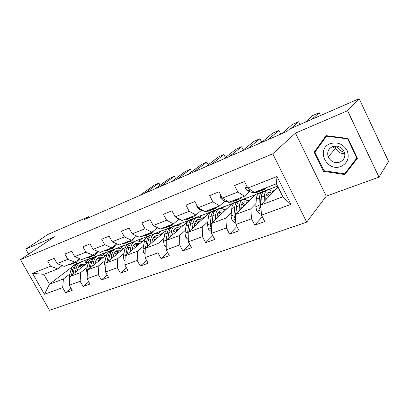<?xml version="1.0" encoding="UTF-8"?>
<svg xmlns="http://www.w3.org/2000/svg" width="409" height="409" viewBox="0 0 409 409"><rect width="100%" height="100%" fill="white"/><g stroke="black" fill="none" stroke-linecap="round" stroke-linejoin="round"><path stroke-width="0.61" d="M378.974 177.143L347.568 110.716L295.482 133.114L326.249 196.141L378.974 177.143L388.55 161.427L359.153 98.697L289.649 129.014L286.801 131.499L84.586 219.469L88.717 216.663L47.935 234.449L25.741 249.091L28.62 254.137M326.249 196.141L306.689 222.153L49.494 310.303L20.45 259.633L272.762 153.789L306.689 222.153M277.962 186.923L260.732 205.062L282.875 196.77L276.387 183.769L254.311 192.363L247.777 188.074L244.459 181.519L234.546 185.522L237.849 192.005L222.358 198.14L219.081 191.77L209.659 195.579L212.915 201.882L198.176 207.721L194.945 201.519L185.972 205.144L189.188 211.279L175.149 216.842L171.959 210.804L163.406 214.255L166.581 220.236L153.191 225.538L150.042 219.653L141.882 222.951L145.011 228.779L132.23 233.841L129.121 228.099L121.325 231.249L124.418 236.934L112.199 241.775L109.131 236.172L101.677 239.183L104.73 244.735L93.042 249.362L90.016 243.897L82.879 246.775L85.89 252.195L74.699 256.632L71.708 251.284L64.878 254.045L67.848 259.342L57.117 263.595L54.172 258.37L47.618 261.019L50.552 266.193L32.495 273.345L44.458 294.255L49.458 284.209L63.39 278.994L69.842 273.999M247.777 188.074L277.005 176.494L290.906 204.408L261.489 215.134L264.756 221.576L254.741 225.154L262.333 216.796M44.458 294.255L62.684 287.614L65.578 292.721L72.219 290.349L69.31 285.196L80.138 281.249L83.073 286.474L89.995 283.999L87.051 278.728L98.344 274.613L101.314 279.955L108.543 277.374L105.558 271.98L117.347 267.68L120.358 273.156L127.905 270.456L124.883 264.935L137.204 260.446L140.251 266.049L148.14 263.227L145.077 257.573L157.966 252.874L161.054 258.616L169.311 255.666L166.207 249.868L179.704 244.95L182.828 250.84L191.478 247.747L188.339 241.801L202.486 236.642L205.65 242.685L214.725 239.449L211.54 233.345L226.387 227.931L229.592 234.137L239.117 230.732L235.896 224.464L251.494 218.779L254.741 225.154M222.358 198.14L229.02 202.215L244.434 196.213L249.347 191.468M235.896 224.464L235.359 214.567L255.564 194.428L270.288 188.733L269.056 189.996M261.285 198.002L260.906 198.391M256.019 203.421L250.824 208.774L235.359 214.567M244.434 196.213L237.849 192.005M251.494 218.779L250.824 208.774M198.176 207.721L204.95 211.586L219.623 205.87L224.771 201.126M211.54 233.345L211.208 223.616L232.506 203.35L246.571 197.91L244.873 199.566M231.356 212.792L225.932 218.099L211.208 223.616M219.623 205.87L212.915 201.882M226.387 227.931L225.932 218.099M175.149 216.842L182.01 220.517L195.998 215.073L201.356 210.328M188.339 241.801L188.191 232.24L210.461 211.877L223.912 206.673L221.76 208.692M207.854 221.714L202.225 226.98L188.191 232.24M195.998 215.073L189.188 211.279M202.486 236.642L202.225 226.98M153.191 225.538L160.129 229.04L173.472 223.841L179.014 219.101M166.207 249.868L166.228 240.466L189.372 220.037L202.24 215.057L199.648 217.394M185.425 230.221L179.623 235.451L166.228 240.466M173.472 223.841L166.581 220.236M179.704 244.95L179.623 235.451M132.23 233.841L139.229 237.174L151.979 232.21L157.439 227.68M168.534 228.396L169.168 227.854L181.499 223.084L178.493 225.702M163.999 238.34L158.048 243.529L145.251 248.324L165.967 230.589M151.979 232.21L145.011 228.779M157.966 252.874L158.048 243.529M145.077 257.573L145.251 248.324M112.199 241.775L119.249 244.955L131.437 240.206L136.693 235.967M149.142 235.891L161.621 230.773L158.232 233.646M143.518 246.1L137.434 251.254L125.195 255.84L145.215 239.163M131.437 240.206L124.418 236.934M137.204 260.446L137.434 251.254M124.883 264.935L125.195 255.84M93.042 249.362L100.128 252.399L111.8 247.854L116.851 243.871M130.543 243.084L142.557 238.15L138.804 241.244M123.912 253.529L117.715 258.641L105.997 263.028L125.476 247.2M111.8 247.854L104.73 244.735M117.347 267.68L117.715 258.641M105.558 271.98L105.997 263.028M74.699 256.632L81.815 259.531L92.996 255.18L97.853 251.428M112.731 249.945L124.259 245.226L120.174 248.519M114.75 252.89L114.147 253.376M105.133 260.64L98.835 265.712L87.608 269.92L106.606 254.812M92.996 255.18L85.89 252.195M98.344 274.613L98.835 265.712M87.051 278.728L87.608 269.92M57.117 263.595L64.259 266.366L74.975 262.195L79.658 258.652M90.225 267.839L91.642 262.021C92.311 259.408 93.6 257.609 95.496 256.627L106.683 252.031L102.286 255.497M96.953 259.7L95.88 260.548M87.122 267.455L80.742 272.491L69.98 276.525L88.538 262.057M74.975 262.195L67.848 259.342M80.138 281.249L80.742 272.491M69.31 285.196L69.98 276.525M32.495 273.345L43.829 274.321L57.695 268.923L62.204 265.569M75.614 262.798L76.192 263.825L89.781 258.565L85.098 262.189M79.857 266.244L78.364 267.404M76.192 263.825L75.476 264.367M72.408 266.709L49.458 284.209L43.829 274.321M57.695 268.923L50.552 266.193M62.684 287.614L63.39 278.994M347.568 110.716L359.153 98.697M295.482 133.114L272.762 153.789M20.45 259.633L54.428 236.76L25.741 249.091M89.167 217.476L88.717 216.663M85.276 262.246L89.781 258.565M89.857 258.698L95.793 256.402M102.465 255.553L106.683 252.031M106.754 252.164L112.956 249.766M120.353 248.575L124.259 245.226M124.336 245.364L130.814 242.859M138.988 241.3L142.557 238.15M142.634 238.289L149.408 235.671M158.416 233.703L161.621 230.773M161.698 230.916L168.789 228.176M178.682 225.758L181.499 223.084M181.576 223.232L189.009 220.359M199.837 217.445L202.24 215.057M202.322 215.211L210.114 212.194M221.949 208.743L223.912 206.673M223.989 206.831L232.174 203.667M245.073 199.612L246.571 197.91M246.653 198.068L255.247 194.74M269.265 190.032L270.288 188.733M270.369 188.897L277.558 186.115M290.906 204.408L282.875 196.77M276.387 183.769L277.005 176.494M261.489 215.134L260.732 205.062M65.578 292.721L71.064 288.299M86.263 262.634L88.681 261.704M103.559 255.998L106.575 254.838M83.073 286.474L88.763 281.786M121.575 249.081L124.576 247.931M101.314 279.955L107.219 274.981M140.348 241.877L143.329 240.737M120.358 273.156L126.483 267.859M159.929 234.367L162.884 233.232M140.251 266.049L146.606 260.395M180.369 226.52L183.298 225.4M161.054 258.616L167.649 252.563M201.734 218.324L204.623 217.215M182.828 250.84L189.669 244.326M224.076 209.751L226.929 208.656M205.65 242.685L212.741 235.65M247.476 200.773L250.277 199.694M229.592 234.137L236.939 226.489M272.005 191.361L274.751 190.308M347.993 138.493L326.116 135.645L314.184 152.184L323.478 171.32L344.833 174.561L357.41 158.288L347.993 138.493M326.602 135.711L316.561 149.924M346.224 171.78L346.832 171.872L357.379 158.222M346.832 171.872L344.833 174.561M323.989 170.706L323.478 171.32M316.474 149.74L314.184 152.184M139.73 195.482L154.081 185.241L158.922 183.114L160.062 185.267M68.16 264.848L72.909 263.846M73.589 262.731L77.301 262.143L80.415 258.958M144.674 193.329L158.922 183.114L160.164 185.19M70.215 264.045L74.065 263.381M76.284 262.537L71.519 263.539M77.367 270.763L77.858 268.851C78.441 266.699 79.535 265.211 81.146 264.388L85.645 264.311M75.164 272.481L76.355 267.859C77.056 265.277 78.375 263.493 80.297 262.506C82.465 261.509 84.755 261.714 87.173 263.12M69.678 280.405L69.157 276.596L70.91 269.94C71.626 267.368 72.95 265.589 74.883 264.597L75.89 264.209M79.152 266.065L81.882 267.246M72.807 274.321L74.28 268.652C74.985 266.075 76.304 264.291 78.231 263.304L79.234 262.915M84.254 265.4L80.563 264.72M78.088 263.376L76.933 263.805C75 264.792 73.681 266.576 72.971 269.153L71.319 275.477M79.985 265.16L83.344 266.106M344.506 152.409C340.922 151.396 338.269 149.275 336.561 146.039M330.15 143.702C315.426 149.127 326.781 172.486 341.06 166.391C347.645 163.033 349.669 157.746 347.139 150.532C343.059 143.902 337.399 141.626 330.15 143.702M332.486 146.606C328.238 148.794 326.822 152.214 328.238 156.857C330.799 161.724 334.7 163.467 339.93 162.097C344.864 159.449 346.05 155.507 343.499 150.267C340.574 146.448 336.904 145.226 332.486 146.606M335.216 146.008L335.748 148.15C337.548 151.954 340.569 153.799 344.807 153.697M356.817 158.068L344.639 173.835L323.954 170.701L314.95 152.158L326.515 136.146L347.691 138.907L356.817 158.068L357.113 157.664M326.893 135.747L326.515 136.146M348.008 138.533L347.691 138.907M334.276 146.632L334.051 146.146M155.333 188.692L169.357 178.534L174.362 176.335L175.573 178.651M85.343 258.156L90.154 257.149M91.002 255.952L94.673 255.395L98.032 251.499M160.446 186.468L174.362 176.335L175.64 178.605M87.485 257.322L91.335 256.673M93.666 255.783L88.845 256.796M171.478 181.668L185.144 171.596L190.318 169.321L191.617 171.826M103.252 251.182L108.124 250.17M109.147 248.887L112.777 248.365L116.013 244.531M176.775 179.367L190.318 169.321L191.647 171.806M105.481 250.313L109.321 249.679M111.785 248.749L106.897 249.766M94.837 264.173L95.302 262.22C95.859 260.037 96.928 258.534 98.513 257.721L102.981 257.696M92.674 265.896L93.804 261.193C94.469 258.575 95.752 256.78 97.649 255.799C99.786 254.807 102.066 255.042 104.479 256.504M87.332 274.291L86.473 270.109L88.134 263.36C88.814 260.753 90.103 258.958 92.01 257.977L93.001 257.593M96.447 259.557L99.07 260.809M97.649 255.799L96.488 256.249M101.534 258.846L97.889 258.084M95.323 256.719L94.147 257.154C92.24 258.135 90.951 259.93 90.277 262.542L88.687 269.061M97.296 258.565L100.594 259.597M113.048 257.302L113.487 255.308C114.004 253.094 115.041 251.586 116.601 250.773L121.033 250.809M110.921 259.03L111.984 254.245C112.613 251.596 113.86 249.781 115.727 248.81C117.828 247.828 120.088 248.099 122.501 249.618M105.757 267.895L105.159 267.363L104.515 263.345L106.074 256.504C106.718 253.866 107.976 252.056 109.847 251.08L110.829 250.702M114.469 252.793L116.969 254.112M108.385 261.09L109.73 255.109C110.364 252.46 111.616 250.651 113.482 249.679L114.459 249.301M119.53 252.031L115.931 251.177M113.278 249.787L112.071 250.221C110.2 251.198 108.947 253.007 108.313 255.651L106.79 262.389M115.323 251.699L118.554 252.823M188.201 174.398L201.473 164.423L206.826 162.071L208.222 164.786L206.826 162.071L193.687 172.01M121.923 243.912L126.862 242.895M128.078 241.52L131.652 241.034L134.617 237.644M124.249 243.007L128.073 242.389M130.675 241.412L125.727 242.43M205.528 166.857L218.375 156.995L223.917 154.561L225.42 157.526M141.412 236.325L144.944 235.87L146.412 235.303M147.838 233.825L151.356 233.381L153.968 230.558M211.213 164.382L223.917 154.561M143.84 235.379L147.644 234.776M150.4 233.754L148.907 234.331L145.384 234.776M154.249 226.075L156.519 227.22M223.488 159.045L235.87 149.311L241.612 146.785L243.191 149.929L241.739 151.105M161.77 228.396L165.241 227.987L166.836 227.368M168.488 225.783L171.938 225.39L174.035 223.36M229.388 156.478L241.612 146.785M164.311 227.409L168.089 226.826M171.003 225.753L169.382 226.381L165.926 226.78M132.035 250.139L132.45 248.099C132.93 245.855 133.937 244.337 135.461 243.534L139.847 243.631M129.965 251.867L130.952 247C131.534 244.316 132.741 242.491 134.571 241.525C136.637 240.558 138.876 240.86 141.279 242.445M125.011 261.249L124.024 260.385L123.334 256.29L124.786 249.357C125.384 246.683 126.601 244.863 128.441 243.892L129.402 243.524M133.262 245.773L135.624 247.154M127.332 254.055L128.6 247.9C129.188 245.216 130.399 243.396 132.23 242.43L133.186 242.062M138.293 244.93L134.745 243.979M131.989 242.563L130.762 242.997C128.927 243.963 127.71 245.789 127.117 248.468L125.675 255.441M134.121 244.551L137.276 245.778M151.867 242.665L152.245 240.574C152.685 238.299 153.651 236.77 155.144 235.973L157.209 235.538L159.479 236.146M149.847 244.393L150.752 239.439C151.289 236.714 152.45 234.878 154.234 233.922C156.258 232.966 158.472 233.314 160.865 234.96M145.139 254.332L143.723 253.094L142.981 248.923L144.316 241.898C144.863 239.188 146.039 237.353 147.838 236.397L148.779 236.034M152.884 238.483L155.083 239.909M147.117 246.729L148.293 240.374C148.835 237.66 150.001 235.824 151.795 234.868L152.731 234.505M157.859 237.532L154.382 236.474M151.509 235.022L150.256 235.461C148.462 236.417 147.296 238.253 146.749 240.967L145.405 248.197M153.743 237.108L156.8 238.437M172.583 234.853L172.925 232.711C173.324 230.405 174.249 228.866 175.701 228.084C176.979 227.45 178.406 227.537 179.975 228.329M170.63 236.581L171.448 231.53C171.928 228.774 173.038 226.923 174.771 225.983C176.754 225.042 178.932 225.431 181.315 227.148M166.212 247.128L164.311 245.477L163.513 241.223L164.715 234.101C165.21 231.356 166.335 229.51 168.089 228.565L169.009 228.212M173.39 230.916L175.405 232.368M167.797 239.081L168.876 232.511C169.362 229.761 170.481 227.91 172.225 226.969L173.14 226.617M178.293 229.817L174.883 228.641M171.898 227.153L170.619 227.588C168.871 228.534 167.751 230.379 167.261 233.13L166.08 240.262L166.223 242.788M174.239 229.342L177.194 230.788M174.464 215.543L174.505 216.049L177.342 218.687L179.674 219.265M242.128 150.936L253.999 141.345L259.945 138.733L261.545 141.938L260.155 143.094M183.063 220.108L186.453 219.751L188.196 219.076M190.093 217.368L193.462 217.031L195.257 215.359M248.253 148.273L259.945 138.733M185.722 219.071L189.469 218.508M192.552 217.383L190.788 218.069L187.409 218.416M194.26 226.688L194.561 224.485C194.909 222.153 195.783 220.599 197.189 219.827C198.437 219.209 199.843 219.321 201.397 220.165M192.378 228.411L193.089 223.263C193.513 220.466 194.561 218.611 196.248 217.685C198.171 216.76 200.318 217.194 202.68 218.989M188.304 239.628L185.844 237.511L184.991 233.171L186.044 225.952C186.484 223.171 187.557 221.315 189.26 220.385L190.154 220.037M194.853 223.074L196.637 224.515M189.439 231.095L190.4 224.29C190.829 221.499 191.887 219.643 193.58 218.713L194.469 218.37M199.648 221.765L196.325 220.456M193.212 218.933L191.903 219.362C190.205 220.293 189.142 222.148 188.707 224.935L187.675 232.169L188.242 235.65M195.671 221.254L198.503 222.813M196.775 205.027L196.913 207.148L199.735 209.878L204.05 211.07M261.484 142.516L272.793 133.089L278.964 130.379L280.574 133.651L279.255 134.786M205.349 211.427L208.656 211.126L210.548 210.395M212.716 208.559L215.993 208.278L217.711 206.617M267.844 139.75L278.964 130.379M208.135 210.344L211.842 209.802M215.114 208.621L213.191 209.367L209.904 209.659M216.959 218.145L217.21 215.875C217.501 213.508 218.329 211.949 219.684 211.192C220.891 210.584 222.266 210.727 223.81 211.627M215.154 219.858L215.753 214.602C216.11 211.775 217.097 209.904 218.723 208.994C220.584 208.089 222.69 208.58 225.032 210.461M211.489 231.806L208.401 229.163L207.486 224.74L208.37 217.424C208.748 214.602 209.761 212.736 211.402 211.821L212.271 211.489M217.353 214.965L218.856 216.335M212.113 222.757L212.936 215.681C213.299 212.854 214.296 210.988 215.926 210.073L216.79 209.74M221.99 213.355L218.764 211.903M221.877 213.462L221.223 212.808M215.512 210.328L214.173 210.753C212.537 211.668 211.535 213.534 211.162 216.356L210.298 223.687L210.671 226.801L211.341 227.527M212.015 222.849L212.864 216.305M218.109 212.813L220.799 214.49M220.216 193.973L220.41 197.813L223.212 200.645L228.6 202.302L231.913 202.097L233.974 201.294M281.591 133.769L292.287 124.52L298.693 121.708L300.042 124.479M236.428 199.326L239.602 199.111L241.233 197.455M291.039 128.406L298.693 121.708M231.627 201.197L235.282 200.671M238.759 199.439L236.668 200.252L233.478 200.476M240.753 209.193L240.952 206.847C241.182 204.454 241.949 202.884 243.248 202.143C244.413 201.55 245.758 201.729 247.281 202.685M239.04 210.901L239.51 205.528C239.792 202.659 240.712 200.783 242.266 199.894C244.061 199.009 246.116 199.556 248.442 201.53M235.814 223.017L235.323 223.196L232.041 220.415L231.059 215.901L231.77 208.483C232.077 205.63 233.023 203.754 234.597 202.859L235.431 202.537M240.973 206.617L242.133 207.818M235.886 214.045L236.555 206.657C236.847 203.794 237.777 201.918 239.337 201.023L240.165 200.707M245.395 204.566L242.276 202.961M245.165 204.791L243.943 203.549M238.871 201.325L237.496 201.734C235.932 202.629 234.996 204.505 234.694 207.368L234.009 214.797L234.444 217.966L235.589 218.769M235.635 214.296L236.566 206.545M241.627 204.014L244.153 205.799M235.477 216.724L235.456 216.376M245.533 183.636L244.935 183.876L245.078 188.012L247.859 190.957L253.105 192.762L256.3 192.624L258.539 191.755M305.211 122.225L312.527 115.629L319.178 112.705L320.538 115.537M261.315 189.638L264.372 189.49L265.906 187.849M312.031 119.249L319.178 112.705M256.274 191.601L259.352 191.438L259.868 191.09M263.57 189.802L261.29 190.686L258.222 190.845M245.42 183.421L244.935 183.876M265.722 199.807L265.86 197.378C266.029 194.95 266.729 193.375 267.961 192.654C269.076 192.077 270.39 192.296 271.888 193.319M264.117 201.504L264.439 196.003C264.643 193.099 265.482 191.213 266.959 190.349C268.672 189.49 270.681 190.098 272.977 192.174M261.377 213.662L260.242 214.076L256.857 211.233L255.804 206.627L256.315 199.106C256.545 196.213 257.414 194.331 258.912 193.457L259.715 193.15M265.819 198.099L266.54 198.948M260.855 204.929L261.336 197.189C261.55 194.29 262.399 192.404 263.887 191.535L264.679 191.228M269.935 195.374L266.939 193.6M269.587 195.742L267.829 193.907M263.37 191.887L261.959 192.281C260.467 193.15 259.608 195.037 259.388 197.936L258.902 205.466L259.393 208.697L261.054 209.331M259.393 208.697L260.39 207.639L260.814 199.295L261.397 196.494M266.32 194.853L268.647 196.734M74.28 268.652L76.355 267.859M70.91 269.94L72.971 269.153M69.157 276.596L70.552 276.075M334.485 149.612L333.228 146.345M91.642 262.021L93.804 261.193M88.134 263.36L90.277 262.542M86.473 270.109L88.175 269.47M105.225 267.43L105.793 267.22M109.73 255.109L111.984 254.245M106.074 256.504L108.313 255.651M104.515 263.345L106.555 262.578M124.096 260.446L125.047 260.093M128.6 247.9L130.952 247M124.786 249.357L127.117 248.468M123.334 256.29L125.681 255.41M143.794 253.161L145.169 252.65M148.293 240.374L150.752 239.439M144.316 241.898L146.749 240.967M142.981 248.923L145.435 248.002M164.382 245.543L166.218 244.863M168.876 232.511L171.448 231.53M164.715 234.101L167.261 233.13M163.513 241.223L166.08 240.262M178.063 218.401L177.342 218.687M185.921 237.578L188.258 236.714M190.4 224.29L193.089 223.263M186.044 225.952L188.707 224.935M184.991 233.171L187.675 232.169M197.67 206.744L196.903 207.051M201.054 209.362L199.735 209.878M208.478 229.234L211.361 228.166M212.936 215.681L215.753 214.602M208.37 217.424L211.162 216.356M207.486 224.74L210.298 223.687M211.295 226.203L210.671 226.801M221.842 197.143L220.405 197.716M228.948 202.169L228.6 202.302M225.185 199.868L223.212 200.645M232.123 220.487L235.61 219.198M236.555 206.657L239.51 205.528M231.77 208.483L234.694 207.368M231.059 215.901L234.009 214.797M235.487 216.918L234.444 217.966M247.256 187.046L245.078 187.91M254.24 192.317L253.105 192.762M250.553 189.894L247.859 190.957M256.944 211.305L261.085 209.771M261.336 197.189L264.439 196.003M256.315 199.106L259.388 197.936M260.865 204.73L261.152 204.623M255.804 206.627L258.902 205.466M80.297 262.506L78.231 263.304M76.933 263.805L74.883 264.597M335.748 148.15L328.238 156.857M333.488 147.526L334.46 149.638M94.147 257.154L92.01 257.977M115.727 248.81L113.482 249.679M112.071 250.221L109.847 251.08M134.571 241.525L132.23 242.43M130.762 242.997L128.441 243.892M154.234 233.922L151.795 234.868M150.256 235.461L147.838 236.397M174.771 225.983L172.225 226.969M170.619 227.588L168.089 228.565M196.248 217.685L193.58 218.713M191.903 219.362L189.26 220.385M218.723 208.994L215.926 210.073M214.173 210.753L211.402 211.821M242.266 199.894L239.337 201.023M237.496 201.734L234.597 202.859M266.959 190.349L263.887 191.535M261.959 192.281L258.912 193.457"/></g></svg>

